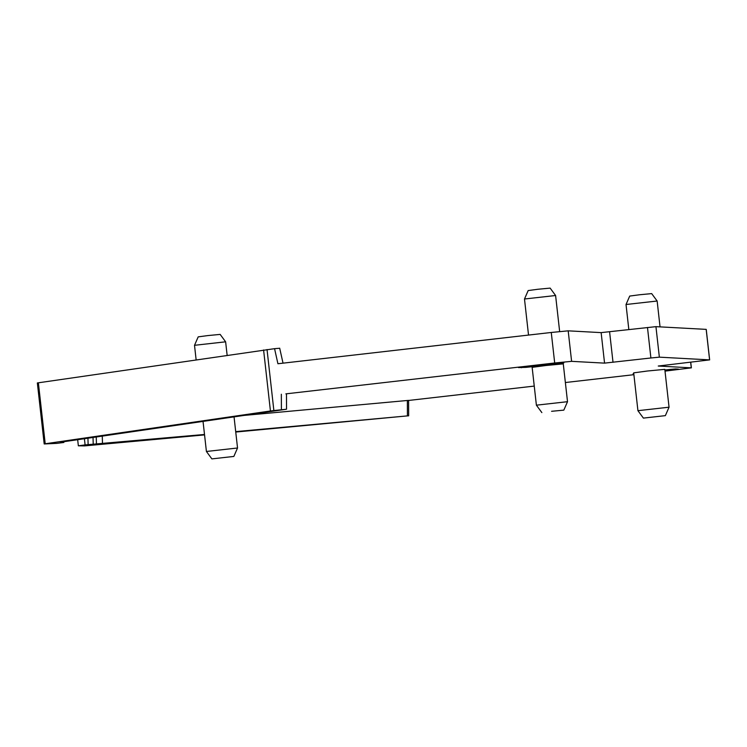 <?xml version="1.0" encoding="UTF-8"?>
<svg xmlns="http://www.w3.org/2000/svg" width="747" height="747" viewBox="0 0 747 747"><rect width="100%" height="100%" fill="white"/><g stroke="black" fill="none" stroke-linecap="round" stroke-linejoin="round"><path stroke-width="1.12" d="M524.487 299.005L528.176 290.564L537.887 289.266L550.137 288.109L555.6 295.513L524.487 299.005L528.531 335.076M559.652 331.565L555.6 295.513M551.267 332.471L568.187 330.837L571.604 361.343L554.694 362.986L551.267 332.471L277.921 363.742L274.56 348.672L37.35 382.95L44.194 443.961L45.212 443.774L38.368 382.763M568.187 330.837L601.139 332.62L655.941 326.654L659.358 357.159L650.898 357.981L647.481 327.475M659.358 357.159L709.603 359.886L706.176 329.371L655.941 326.654M204.51 434.474L85.102 444.904L84.402 438.657M60.404 442.271L63.812 442.476L56.763 443.373L44.194 443.961M279.079 348.298L274.56 348.672M60.554 442.196L285.924 409.309L273.869 410.551L267.034 349.531M554.694 362.986L285.868 393.865M571.604 361.343L604.556 363.126L650.898 357.981M709.603 359.886L658.266 366.03L691.377 367.851L665.007 371.128M633.895 374.686L565.367 382.529M534.254 386.087L408.6 400.457M235.697 431.626L407.423 415.892L235.744 432.046M196.125 359.783L194.509 345.301L225.631 341.818L227.135 355.273M628.834 329.604L626.023 304.505L657.145 301.022L660.04 326.878M204.557 434.903L84.486 445.903L78.351 445.81L85.102 444.904M407.367 400.457L407.423 415.892L408.665 415.818L408.6 400.373L244.026 415.416M545.917 365.507L563.275 363.864L567.515 401.69L536.393 405.182L532.144 367.347L545.917 365.507M633.801 373.845L633.073 373.799L633.773 373.659M664.877 369.998A35.305 0.672 -6.4 0 1 671.002 369.345L675.549 368.953L678.453 369.121L675.372 369.588A35.305 0.672 -6.4 0 1 664.979 370.857M518.558 367.599L521.583 367.122A35.305 0.672 -6.4 0 1 556.44 363.145L563.836 362.902L560.81 363.378A35.305 0.672 -6.4 0 1 525.953 367.365L518.558 367.571M647.453 371.007L664.811 369.363L669.051 407.199L637.929 410.682L633.689 372.856L647.453 371.007M63.794 441.654L63.85 442.485L63.822 441.654M285.924 409.309L286.531 409.197L286.474 393.753M263.588 349.96L270.433 410.981L273.869 410.551M270.433 410.981L45.212 443.774M194.509 345.301L198.198 336.869L207.909 335.571L220.16 334.404L225.622 341.818M626.023 304.505L629.712 296.073L639.423 294.776L651.673 293.608L657.145 301.022M211.877 458.891L233.848 456.436L211.877 458.891L206.415 451.477L237.537 447.995L234.044 416.863M643.4 418.105L665.362 415.64L643.4 418.105L637.929 410.682M551.575 411.298L563.826 410.131L551.575 411.298M88.109 444.558L87.95 438.134M281.404 409.683L281.339 394.248M604.556 363.126L601.139 332.62M609.589 331.808L613.016 362.314M691.274 367.832L690.639 362.202M93.207 444.073L93.039 437.397M102.488 443.821L102.274 436.052M96.456 444.25L96.251 436.93M675.297 368.962L675.372 369.588M560.745 362.753L560.81 363.378M521.406 367.757L521.341 367.16M525.869 366.59L525.953 367.365M283.029 363.154L279.686 348.186M709.65 359.895L706.232 329.39M691.377 367.851L690.742 362.183M78.351 445.81L77.66 439.638M206.415 451.477L203.035 421.383M541.855 412.596L536.393 405.182M563.826 410.131L567.515 401.699M233.848 456.436L237.537 447.995M665.362 415.64L669.051 407.199"/></g></svg>
